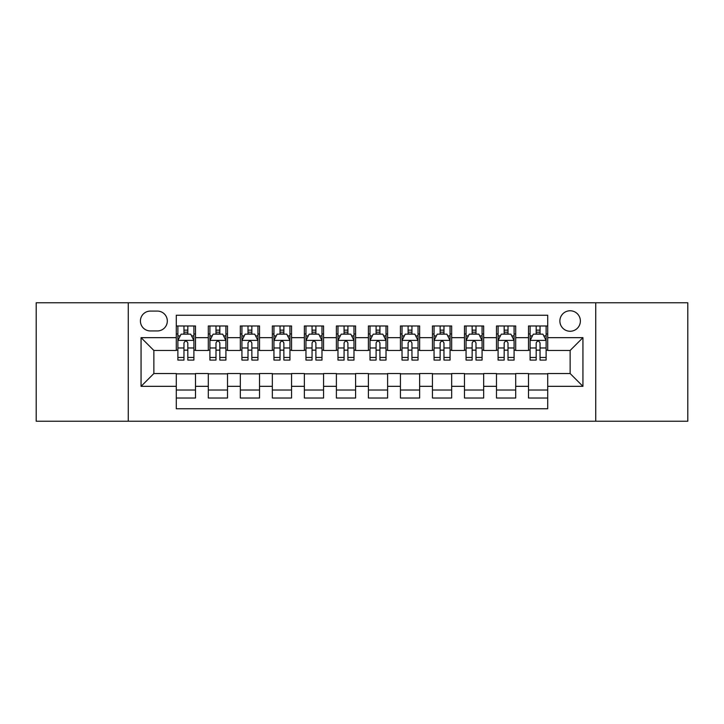 <?xml version="1.0" encoding="UTF-8"?>
<svg xmlns="http://www.w3.org/2000/svg" width="724" height="724" viewBox="0 0 724 724"><rect width="100%" height="100%" fill="white"/><g stroke="black" fill="none" stroke-linecap="round" stroke-linejoin="round"><path stroke-width="1.09" d="M570.132 310.768A10.245 10.245 0 0 0 559.878 321.013A10.245 10.245 0 0 0 570.132 331.257A10.245 10.245 0 0 0 580.376 321.013A10.245 10.245 0 0 0 570.132 310.768M595.743 421.232L687.8 421.232L687.8 302.768L595.743 302.768L595.743 421.232L128.257 421.232L128.257 302.768L36.2 302.768L36.2 421.232L128.257 421.232M547.715 325.981L528.502 325.981L528.502 337.665L515.696 337.665L515.696 350.47L528.502 350.47L528.502 337.665M515.696 337.665L515.696 325.981L496.483 325.981L496.483 337.665L483.677 337.665L483.677 350.47L496.483 350.47L496.483 337.665M483.677 337.665L483.677 325.981L464.464 325.981L464.464 337.665L451.658 337.665L451.658 350.47L464.464 350.47L464.464 337.665M451.658 337.665L451.658 325.981L432.445 325.981L432.445 337.665L419.639 337.665L419.639 350.47L432.445 350.47L432.445 337.665M419.639 337.665L419.639 325.981L400.426 325.981L400.426 337.665L387.612 337.665L387.612 350.47L400.426 350.47L400.426 337.665M387.612 337.665L387.612 325.981L368.407 325.981L368.407 337.665L355.593 337.665L355.593 350.47L368.407 350.47L368.407 337.665M355.593 337.665L355.593 325.981L336.389 325.981L336.389 337.665L323.574 337.665L323.574 350.47L336.389 350.47L336.389 337.665M323.574 337.665L323.574 325.981L304.361 325.981L304.361 337.665L291.555 337.665L291.555 350.47L304.361 350.47L304.361 337.665M291.555 337.665L291.555 325.981L272.342 325.981L272.342 337.665L259.536 337.665L259.536 350.47L272.342 350.47L272.342 337.665M259.536 337.665L259.536 325.981L240.323 325.981L240.323 337.665L227.517 337.665L227.517 350.47L240.323 350.47L240.323 337.665M227.517 337.665L227.517 325.981L208.304 325.981L208.304 350.47L195.498 350.47L195.498 325.981L176.285 325.981M176.285 398.019L195.498 398.019L195.498 373.53L208.304 373.53L208.304 398.019L227.517 398.019L227.517 373.53L240.323 373.53L240.323 386.335L227.517 386.335M240.323 386.335L240.323 398.019L259.536 398.019L259.536 373.53L272.342 373.53L272.342 386.335L259.536 386.335M272.342 386.335L272.342 398.019L291.555 398.019L291.555 373.53L304.361 373.53L304.361 386.335L291.555 386.335M304.361 386.335L304.361 398.019L323.574 398.019L323.574 373.53L336.389 373.53L336.389 386.335L323.574 386.335M336.389 386.335L336.389 398.019L355.593 398.019L355.593 373.53L368.407 373.53L368.407 386.335L355.593 386.335M368.407 386.335L368.407 398.019L387.612 398.019L387.612 373.53L400.426 373.53L400.426 386.335L387.612 386.335M400.426 386.335L400.426 398.019L419.639 398.019L419.639 373.53L432.445 373.53L432.445 386.335L419.639 386.335M432.445 386.335L432.445 398.019L451.658 398.019L451.658 373.53L464.464 373.53L464.464 386.335L451.658 386.335M464.464 386.335L464.464 398.019L483.677 398.019L483.677 373.53L496.483 373.53L496.483 386.335L483.677 386.335M496.483 386.335L496.483 398.019L515.696 398.019L515.696 373.53L528.502 373.53L528.502 386.335L515.696 386.335M150.348 330.94L157.398 330.94A9.928 9.928 0 0 0 167.316 321.013A9.928 9.928 0 0 0 157.398 311.085L150.348 311.085A9.928 9.928 0 0 0 140.42 321.013A9.928 9.928 0 0 0 150.348 330.94M595.743 302.768L128.257 302.768M547.715 337.665L547.715 315.248L176.285 315.248L176.285 350.47L153.868 350.47L153.868 373.53L176.285 373.53L176.285 408.752L547.715 408.752L547.715 373.53L570.132 373.53L570.132 350.47L547.715 350.47L547.715 337.665L582.938 337.665L582.938 386.335L547.715 386.335M176.285 386.335L141.062 386.335L141.062 337.665L176.285 337.665M528.502 386.335L528.502 398.019L547.715 398.019M176.285 333.981L177.887 333.981M183.968 333.981L187.815 333.981M193.896 333.981L195.498 333.981M176.285 350.154L177.887 350.154M183.968 350.154L187.815 350.154M193.896 350.154L195.498 350.154M176.285 373.846L195.498 373.846M176.285 390.019L195.498 390.019M208.304 350.154L209.906 350.154M215.987 350.154L219.834 350.154M225.915 350.154L227.517 350.154M208.304 333.981L209.906 333.981M215.987 333.981L219.834 333.981M225.915 333.981L227.517 333.981M208.304 373.846L227.517 373.846M208.304 390.019L227.517 390.019M240.323 373.846L259.536 373.846M240.323 390.019L259.536 390.019M240.323 333.981L241.925 333.981M248.006 333.981L251.852 333.981M257.934 333.981L259.536 333.981M240.323 350.154L241.925 350.154M248.006 350.154L251.852 350.154M257.934 350.154L259.536 350.154M272.342 373.846L291.555 373.846M272.342 390.019L291.555 390.019M272.342 333.981L273.943 333.981M280.034 333.981L283.871 333.981M289.953 333.981L291.555 333.981M272.342 350.154L273.943 350.154M280.034 350.154L283.871 350.154M289.953 350.154L291.555 350.154M304.361 373.846L323.574 373.846M304.361 390.019L323.574 390.019M304.361 333.981L305.962 333.981M312.053 333.981L315.89 333.981M321.972 333.981L323.574 333.981M304.361 350.154L305.962 350.154M312.053 350.154L315.89 350.154M321.972 350.154L323.574 350.154M336.389 373.846L355.593 373.846M336.389 390.019L355.593 390.019M336.389 333.981L337.981 333.981M344.072 333.981L347.909 333.981M353.991 333.981L355.593 333.981M336.389 350.154L337.981 350.154M344.072 350.154L347.909 350.154M353.991 350.154L355.593 350.154M368.407 373.846L387.612 373.846M368.407 390.019L387.612 390.019M368.407 333.981L370.009 333.981M376.091 333.981L379.928 333.981M386.019 333.981L387.612 333.981M368.407 350.154L370.009 350.154M376.091 350.154L379.928 350.154M386.019 350.154L387.612 350.154M400.426 373.846L419.639 373.846M400.426 390.019L419.639 390.019M400.426 333.981L402.028 333.981M408.11 333.981L411.947 333.981M418.038 333.981L419.639 333.981M400.426 350.154L402.028 350.154M408.11 350.154L411.947 350.154M418.038 350.154L419.639 350.154M432.445 373.846L451.658 373.846M432.445 390.019L451.658 390.019M432.445 333.981L434.047 333.981M440.129 333.981L443.966 333.981M450.057 333.981L451.658 333.981M432.445 350.154L434.047 350.154M440.129 350.154L443.966 350.154M450.057 350.154L451.658 350.154M464.464 373.846L483.677 373.846M464.464 390.019L483.677 390.019M464.464 333.981L466.066 333.981M472.148 333.981L475.994 333.981M482.075 333.981L483.677 333.981M464.464 350.154L466.066 350.154M472.148 350.154L475.994 350.154M482.075 350.154L483.677 350.154M496.483 373.846L515.696 373.846M496.483 390.019L515.696 390.019M496.483 333.981L498.085 333.981M504.166 333.981L508.013 333.981M514.094 333.981L515.696 333.981M496.483 350.154L498.085 350.154M504.166 350.154L508.013 350.154M514.094 350.154L515.696 350.154M528.502 373.846L547.715 373.846M528.502 390.019L547.715 390.019M528.502 333.981L530.104 333.981M536.185 333.981L540.032 333.981M546.113 333.981L547.715 333.981M528.502 350.154L530.104 350.154M536.185 350.154L540.032 350.154M546.113 350.154L547.715 350.154M153.868 350.47L141.062 337.665M153.868 373.53L141.062 386.335M582.938 337.665L570.132 350.47M582.938 386.335L570.132 373.53M187.815 330.144L183.968 330.144M193.896 357.466L187.815 357.466L187.815 360.081L193.896 360.081L193.896 340.542L190.693 334.144L181.09 334.144L177.887 340.542L177.887 360.081L183.968 360.081L183.968 357.466L177.887 357.466M177.887 340.542L177.887 325.981M193.896 340.542L193.896 325.981M183.968 334.144L183.968 325.981M187.815 325.981L187.815 334.144M187.815 357.466L187.815 342.95C186.53 340.479 185.254 340.479 183.968 342.95L183.968 357.466M219.834 330.144L215.987 330.144M225.915 357.466L219.834 357.466L219.834 360.081L225.915 360.081L225.915 340.542L222.711 334.144L213.109 334.144L209.906 340.542L209.906 360.081L215.987 360.081L215.987 357.466L209.906 357.466M209.906 340.542L209.906 325.981M225.915 340.542L225.915 325.981M215.987 334.144L215.987 325.981M219.834 325.981L219.834 334.144M219.834 357.466L219.834 342.95C218.558 340.479 217.272 340.479 215.987 342.95L215.987 357.466M251.852 330.144L248.006 330.144M257.934 357.466L251.852 357.466L251.852 360.081L257.934 360.081L257.934 340.542L254.73 334.144L245.128 334.144L241.925 340.542L241.925 360.081L248.006 360.081L248.006 357.466L241.925 357.466M241.925 340.542L241.925 325.981M257.934 340.542L257.934 325.981M248.006 334.144L248.006 325.981M251.852 325.981L251.852 334.144M251.852 357.466L251.852 342.95C250.576 340.479 249.291 340.479 248.006 342.95L248.006 357.466M283.871 330.144L280.034 330.144M289.953 357.466L283.871 357.466L283.871 360.081L289.953 360.081L289.953 340.542L286.758 334.144L277.147 334.144L273.943 340.542L273.943 360.081L280.034 360.081L280.034 357.466L273.943 357.466M273.943 340.542L273.943 325.981M289.953 340.542L289.953 325.981M280.034 334.144L280.034 325.981M283.871 325.981L283.871 334.144M283.871 357.466L283.871 342.95C282.595 340.479 281.31 340.479 280.034 342.95L280.034 357.466M315.89 330.144L312.053 330.144M321.972 357.466L315.89 357.466L315.89 360.081L321.972 360.081L321.972 340.542L318.777 334.144L309.166 334.144L305.962 340.542L305.962 360.081L312.053 360.081L312.053 357.466L305.962 357.466M305.962 340.542L305.962 325.981M321.972 340.542L321.972 325.981M312.053 334.144L312.053 325.981M315.89 325.981L315.89 334.144M315.89 357.466L315.89 342.95C314.614 340.479 313.329 340.479 312.053 342.95L312.053 357.466M347.909 330.144L344.072 330.144M353.991 357.466L347.909 357.466L347.909 360.081L353.991 360.081L353.991 340.542L350.796 334.144L341.185 334.144L337.981 340.542L337.981 360.081L344.072 360.081L344.072 357.466L337.981 357.466M337.981 340.542L337.981 325.981M353.991 340.542L353.991 325.981M344.072 334.144L344.072 325.981M347.909 325.981L347.909 334.144M347.909 357.466L347.909 342.95C346.633 340.479 345.348 340.479 344.072 342.95L344.072 357.466M379.928 330.144L376.091 330.144M386.019 357.466L379.928 357.466L379.928 360.081L386.019 360.081L386.019 340.542L382.815 334.144L373.204 334.144L370.009 340.542L370.009 360.081L376.091 360.081L376.091 357.466L370.009 357.466M370.009 340.542L370.009 325.981M386.019 340.542L386.019 325.981M376.091 334.144L376.091 325.981M379.928 325.981L379.928 334.144M379.928 357.466L379.928 342.95C378.652 340.479 377.367 340.479 376.091 342.95L376.091 357.466M411.947 330.144L408.11 330.144M418.038 357.466L411.947 357.466L411.947 360.081L418.038 360.081L418.038 340.542L414.834 334.144L405.223 334.144L402.028 340.542L402.028 360.081L408.11 360.081L408.11 357.466L402.028 357.466M402.028 340.542L402.028 325.981M418.038 340.542L418.038 325.981M408.11 334.144L408.11 325.981M411.947 325.981L411.947 334.144M411.947 357.466L411.947 342.95C410.671 340.479 409.395 340.479 408.11 342.95L408.11 357.466M443.966 330.144L440.129 330.144M450.057 357.466L443.966 357.466L443.966 360.081L450.057 360.081L450.057 340.542L446.853 334.144L437.242 334.144L434.047 340.542L434.047 360.081L440.129 360.081L440.129 357.466L434.047 357.466M434.047 340.542L434.047 325.981M450.057 340.542L450.057 325.981M440.129 334.144L440.129 325.981M443.966 325.981L443.966 334.144M443.966 357.466L443.966 342.95C442.69 340.479 441.414 340.479 440.129 342.95L440.129 357.466M475.994 330.144L472.148 330.144M482.075 357.466L475.994 357.466L475.994 360.081L482.075 360.081L482.075 340.542L478.872 334.144L469.27 334.144L466.066 340.542L466.066 360.081L472.148 360.081L472.148 357.466L466.066 357.466M466.066 340.542L466.066 325.981M482.075 340.542L482.075 325.981M472.148 334.144L472.148 325.981M475.994 325.981L475.994 334.144M475.994 357.466L475.994 342.95C474.709 340.479 473.433 340.479 472.148 342.95L472.148 357.466M508.013 330.144L504.166 330.144M514.094 357.466L508.013 357.466L508.013 360.081L514.094 360.081L514.094 340.542L510.891 334.144L501.289 334.144L498.085 340.542L498.085 360.081L504.166 360.081L504.166 357.466L498.085 357.466M498.085 340.542L498.085 325.981M514.094 340.542L514.094 325.981M504.166 334.144L504.166 325.981M508.013 325.981L508.013 334.144M508.013 357.466L508.013 342.95C506.728 340.479 505.452 340.479 504.166 342.95L504.166 357.466M540.032 330.144L536.185 330.144M546.113 357.466L540.032 357.466L540.032 360.081L546.113 360.081L546.113 340.542L542.909 334.144L533.307 334.144L530.104 340.542L530.104 360.081L536.185 360.081L536.185 357.466L530.104 357.466M530.104 340.542L530.104 325.981M546.113 340.542L546.113 325.981M536.185 334.144L536.185 325.981M540.032 325.981L540.032 334.144M540.032 357.466L540.032 342.95C538.746 340.479 537.47 340.479 536.185 342.95L536.185 357.466M208.304 386.335L195.498 386.335M208.304 337.665L195.498 337.665M193.815 340.389L177.968 340.389M177.887 335.909L180.204 335.909M191.579 335.909L193.896 335.909M183.968 347.973L177.887 347.973M193.896 347.973L187.815 347.973M187.815 332.18L183.968 332.18M225.834 340.389L209.987 340.389M209.906 335.909L212.232 335.909M223.598 335.909L225.915 335.909M215.987 347.973L209.906 347.973M225.915 347.973L219.834 347.973M219.834 332.18L215.987 332.18M257.853 340.389L242.006 340.389M241.925 335.909L244.25 335.909M255.617 335.909L257.934 335.909M248.006 347.973L241.925 347.973M257.934 347.973L251.852 347.973M251.852 332.18L248.006 332.18M289.872 340.389L274.025 340.389M273.943 335.909L276.269 335.909M287.636 335.909L289.953 335.909M280.034 347.973L273.943 347.973M289.953 347.973L283.871 347.973M283.871 332.18L280.034 332.18M321.899 340.389L306.044 340.389M305.962 335.909L308.288 335.909M319.655 335.909L321.972 335.909M312.053 347.973L305.962 347.973M321.972 347.973L315.89 347.973M315.89 332.18L312.053 332.18M353.918 340.389L338.063 340.389M337.981 335.909L340.307 335.909M351.674 335.909L353.991 335.909M344.072 347.973L337.981 347.973M353.991 347.973L347.909 347.973M347.909 332.18L344.072 332.18M385.937 340.389L370.082 340.389M370.009 335.909L372.326 335.909M383.693 335.909L386.019 335.909M376.091 347.973L370.009 347.973M386.019 347.973L379.928 347.973M379.928 332.18L376.091 332.18M417.956 340.389L402.101 340.389M402.028 335.909L404.345 335.909M415.712 335.909L418.038 335.909M408.11 347.973L402.028 347.973M418.038 347.973L411.947 347.973M411.947 332.18L408.11 332.18M449.975 340.389L434.128 340.389M434.047 335.909L436.364 335.909M447.731 335.909L450.057 335.909M440.129 347.973L434.047 347.973M450.057 347.973L443.966 347.973M443.966 332.18L440.129 332.18M481.994 340.389L466.147 340.389M466.066 335.909L468.383 335.909M479.75 335.909L482.075 335.909M472.148 347.973L466.066 347.973M482.075 347.973L475.994 347.973M475.994 332.18L472.148 332.18M514.013 340.389L498.166 340.389M498.085 335.909L500.402 335.909M511.768 335.909L514.094 335.909M504.166 347.973L498.085 347.973M514.094 347.973L508.013 347.973M508.013 332.18L504.166 332.18M546.032 340.389L530.185 340.389M530.104 335.909L532.421 335.909M543.796 335.909L546.113 335.909M536.185 347.973L530.104 347.973M546.113 347.973L540.032 347.973M540.032 332.18L536.185 332.18"/></g></svg>
